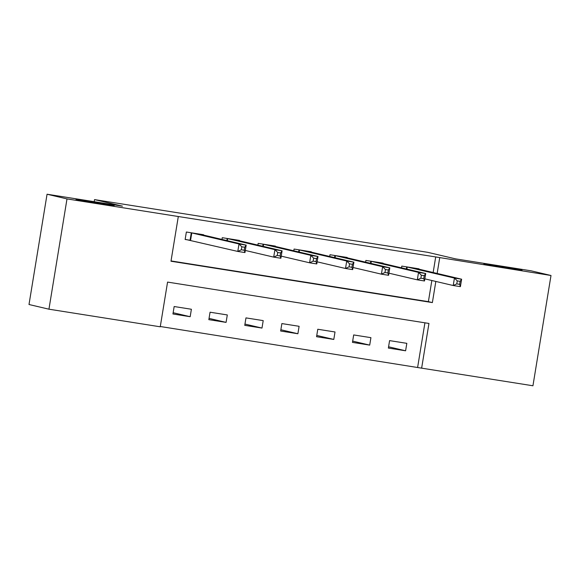<?xml version="1.0" encoding="UTF-8"?>
<svg xmlns="http://www.w3.org/2000/svg" width="580" height="580" viewBox="0 0 580 580"><rect width="100%" height="100%" fill="white"/><g stroke="black" fill="none" stroke-linecap="round" stroke-linejoin="round"><path stroke-width="0.87" d="M113.47 205.501A19.336 0.37 -170.7 0 1 114.166 205.719A19.336 0.37 -170.7 0 1 97.636 203.384A19.336 0.37 -170.7 0 1 76.705 199.687A19.336 0.37 -170.7 0 1 76.009 199.469A19.336 0.37 -170.7 0 1 92.546 201.804A19.336 0.37 -170.7 0 1 113.47 205.501M521.355 270.034A19.336 0.37 -170.7 0 1 522.051 270.251A19.336 0.37 -170.7 0 1 505.513 267.916A19.336 0.37 -170.7 0 1 484.59 264.219A19.336 0.37 -170.7 0 1 483.894 264.001A19.336 0.37 -170.7 0 1 500.424 266.336A19.336 0.37 -170.7 0 1 521.355 270.034M48.945 309.191L29 304.507L47.06 194.227L122.46 206.161L94.54 199.607L427.743 252.329L455.655 258.883L531.055 270.809L551 275.493L532.94 385.772L421.638 368.155L428.953 323.451L167.569 282.09L160.247 326.801L48.945 309.191L66.997 198.911L178.306 216.521L170.984 261.232L432.375 302.586L435.834 281.445M160.297 326.504L421.638 368.155M417.651 367.22L424.923 322.813M406.826 343.338L389.586 340.612L388.368 348.065L405.601 350.791L406.826 343.338M370.917 337.661L353.684 334.935L352.466 342.381L369.699 345.114L370.917 337.661M335.015 331.977L317.782 329.251L316.557 336.704L333.79 339.43L335.015 331.977M299.106 326.301L281.873 323.575L280.655 331.02L297.888 333.746L299.106 326.301M263.204 320.617L245.971 317.891L244.753 325.344L261.986 328.07L263.204 320.617M227.302 314.94L210.061 312.207L208.844 319.66L226.077 322.386L227.302 314.94M191.393 309.256L174.159 306.53L172.941 313.983L190.175 316.709L191.393 309.256M433.151 272.527L435.703 256.94L178.306 216.521M171.035 260.935L428.388 301.651L431.846 280.51M418.963 269.2L419.028 268.83L401.795 266.104L401.505 267.844M383.061 263.516L383.119 263.146L365.886 260.42L365.603 262.167M347.152 257.839L347.217 257.469L329.984 254.736L329.694 256.483M311.25 252.155L311.308 251.785L294.075 249.059L293.792 250.806M275.348 246.471L275.406 246.101L258.173 243.375L257.882 245.123M239.438 240.794L239.504 240.424L222.263 237.698L221.981 239.438M203.536 235.11L203.594 234.74L186.361 232.014L185.143 239.468L189.812 240.207M94.54 199.607L94.199 201.688M47.06 194.227L66.997 198.911M435.703 256.94L551 275.493M437.139 273.463L439.698 257.875M428.388 301.651L432.375 302.586M388.578 346.796L405.601 350.791M173.144 312.714L190.175 316.709M209.054 318.391L226.077 322.386M244.956 324.075L261.986 328.07M280.865 329.752L297.888 333.746M316.767 335.436L333.79 339.43M352.669 341.113L369.699 345.114M457.265 280.894L456.779 283.874L459.65 284.323L460.136 281.344L457.265 280.894L454.437 278.074L461.622 279.205L460.397 286.658L453.219 285.519L454.437 278.074L406.464 266.844M414.352 268.09L461.622 279.205L460.136 281.344M456.779 283.874L453.219 285.519L424.843 278.864M459.65 284.323L460.397 286.658M421.355 275.21L420.87 278.19L423.741 278.646L424.234 275.667L421.355 275.21L418.535 272.39L425.713 273.528L424.495 280.981L417.31 279.843L418.535 272.39L370.562 261.16M378.45 262.406L425.713 273.528L424.234 275.667M420.87 278.19L417.31 279.843L388.934 273.18M423.741 278.646L424.495 280.981M385.453 269.526L384.968 272.513L387.839 272.962L388.325 269.983L385.453 269.526L382.626 266.713L389.811 267.844L388.593 275.297L381.408 274.159L382.626 266.713L334.653 255.475M342.541 256.73L389.811 267.844L388.325 269.983M384.968 272.513L381.408 274.159L353.031 267.503M387.839 272.962L388.593 275.297M349.551 263.849L349.058 266.829L351.93 267.286L352.423 264.306L349.551 263.849L346.724 261.029L353.901 262.167L352.683 269.613L345.506 268.482L346.724 261.029L298.751 249.799M306.639 251.046L353.901 262.167L352.423 264.306M349.058 266.829L345.506 268.482L317.122 261.819M351.93 267.286L352.683 269.613M313.642 258.165L313.156 261.145L316.027 261.602L316.513 258.622L313.642 258.165L310.822 255.345L318 256.483L316.781 263.936L309.597 262.798L310.822 255.345L262.841 244.115M270.737 245.362L318 256.483L316.513 258.622M313.156 261.145L309.597 262.798L281.22 256.142M316.027 261.602L316.781 263.936M277.74 252.488L277.247 255.468L280.125 255.925L280.611 252.938L277.74 252.488L274.913 249.668L282.098 250.806L280.872 258.252L273.695 257.121L274.913 249.668L226.939 238.438M234.827 239.685L282.098 250.806L280.611 252.938M277.247 255.468L273.695 257.121L245.318 250.458M280.125 255.925L280.872 258.252M241.831 246.804L241.345 249.784L244.216 250.241L244.709 247.261L241.831 246.804L239.011 243.984L246.188 245.123L244.97 252.575L237.786 251.437L239.011 243.984L191.037 232.754M198.925 234.001L246.188 245.123L244.709 247.261M241.345 249.784L237.786 251.437L185.165 239.323M244.216 250.241L244.97 252.575M407.218 266.988L406.87 269.106M406.711 266.887L406.37 268.989M371.309 261.312L370.968 263.421M370.808 261.203L370.461 263.305M335.407 255.628L335.059 257.745M334.899 255.526L334.558 257.621M299.505 249.944L299.157 252.061M298.997 249.842L298.649 251.945M263.595 244.267L263.248 246.384M263.088 244.165L262.747 246.261M227.694 238.583L227.345 240.7M227.186 238.481L226.845 240.584M191.784 232.906L190.566 240.359M191.284 232.805L190.059 240.25"/></g></svg>
